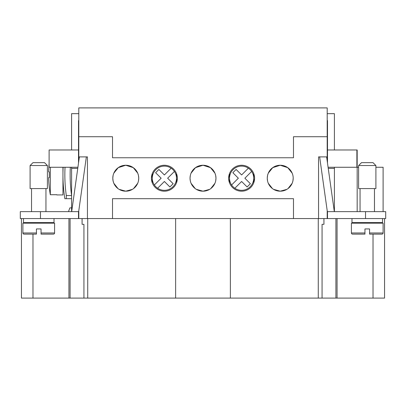 <?xml version="1.0" encoding="UTF-8"?>
<svg xmlns="http://www.w3.org/2000/svg" width="406" height="406" viewBox="0 0 406 406"><rect width="100%" height="100%" fill="white"/><g stroke="black" fill="none" stroke-linecap="round" stroke-linejoin="round"><path stroke-width="0.61" d="M174.418 171.444A12.104 12.104 0 0 1 157.614 188.247A12.104 12.104 0 0 1 158.705 167.531A12.104 12.104 0 0 1 174.418 171.444L167.648 178.219L173.149 183.72L169.886 186.978L164.384 181.477L157.614 188.247M154.351 184.989L161.126 178.219L155.625 172.717L158.883 169.454L164.384 174.956L171.154 168.185M292.168 173.154L287.737 167.648L280.231 165.252L272.725 167.648L268.29 173.154L272.725 167.648L280.231 165.252L287.737 167.648L292.168 173.154M267.539 175.554L267.26 178.219L267.539 180.883L267.26 178.219A12.967 12.967 0 0 1 280.231 165.252A12.967 12.967 0 0 1 293.198 178.219A12.967 12.967 0 0 1 280.231 191.185A12.967 12.967 0 0 1 267.26 178.219L267.539 175.554M268.3 183.299L272.451 188.592L268.29 183.284M292.168 183.284L288.011 188.592L292.158 183.299M292.919 180.883L293.198 178.219L292.919 180.883M78.8 136.72L78.8 107.905L327.2 107.905L327.2 136.72L293.487 136.72L293.487 157.756L112.513 157.756L112.513 136.72L78.8 136.72L78.8 156.894L87.442 156.894L87.442 218.56L112.513 218.56L112.513 198.676L293.487 198.676L293.487 218.56L318.558 218.56L318.558 156.894L327.2 156.894L327.2 160.974M327.2 136.72L327.2 156.894M112.802 178.219A12.967 12.967 0 0 1 125.769 165.252A12.967 12.967 0 0 1 138.74 178.219A12.967 12.967 0 0 1 125.769 191.185A12.967 12.967 0 0 1 112.802 178.219L113.081 180.883L112.802 178.219L113.081 175.554L112.802 178.219M190.307 180.883L190.033 178.219A12.967 12.967 0 0 1 203 165.252A12.967 12.967 0 0 1 215.967 178.219A12.967 12.967 0 0 1 203 191.185A12.967 12.967 0 0 1 190.033 178.219L190.307 175.554M254.308 180.883L254.582 178.219L253.72 182.873A12.967 12.967 0 0 1 229.512 182.873L229.512 173.56L228.649 178.219A12.967 12.967 0 0 1 241.616 165.252A12.967 12.967 0 0 1 254.582 178.219A12.967 12.967 0 0 1 241.616 191.185A12.967 12.967 0 0 1 228.649 178.219L228.923 180.883M152.28 182.873L152.28 173.56L151.418 178.219A12.967 12.967 0 0 1 164.384 165.252A12.967 12.967 0 0 1 177.351 178.219A12.967 12.967 0 0 1 164.384 191.185A12.967 12.967 0 0 1 151.418 178.219L151.692 180.883M191.064 173.154L195.494 167.648L203 165.252L210.506 167.648L214.936 173.154L210.506 167.648L203 165.252L195.494 167.648L191.064 173.154M113.832 173.154L118.263 167.648L125.769 165.252L133.275 167.648L137.71 173.154L133.275 167.648L125.769 165.252L118.263 167.648L113.832 173.154M137.71 183.284L133.549 188.592L137.7 183.299M113.842 183.299L117.989 188.592L113.832 183.284M214.936 183.284L210.78 188.592L214.931 183.299M191.069 183.299L195.22 188.592L191.064 183.284M177.077 180.883L177.351 178.219L176.488 182.873L176.488 173.56M215.967 178.219L215.693 175.554L215.967 178.219L215.693 180.883L215.967 178.219M138.461 180.883L138.74 178.219L138.461 175.554M365.527 218.56L365.527 211.643L385.7 211.643L385.7 218.56L318.558 218.56M21.452 218.56L21.452 298.095L384.548 298.095L384.548 218.56M318.268 218.56L318.268 298.095M293.487 218.56L230.375 218.56L230.375 298.095M132.412 189.353L125.769 191.185L119.125 189.353L125.769 191.185L132.412 189.353M286.875 189.353L280.231 191.185L273.588 189.353L280.231 191.185L286.875 189.353M209.643 189.353L203 191.185L196.357 189.353L203 191.185L209.643 189.353M230.375 218.56L175.625 218.56L175.625 298.095M175.625 218.56L112.513 218.56M87.732 218.56L87.732 298.095M323.942 218.56L323.942 224.325L323.907 218.56M323.907 224.325L322.07 224.325L322.07 298.095M83.93 298.095L83.93 224.325L82.093 224.325L82.093 218.56M82.093 224.325L82.058 218.56M87.442 218.56L78.51 218.56L78.51 211.643L20.3 211.643L20.3 218.56L78.51 218.56M68.934 218.56L68.934 298.095M337.066 218.56L337.066 298.095M383.107 211.643L383.107 167.267L375.9 167.267M357.173 211.643L357.173 167.267L358.61 167.267M328.084 167.267L357.173 167.267L357.173 149.976L356.884 149.976L356.884 167.267M334.407 167.267L334.407 211.643M365.527 211.643L327.49 211.643L327.49 218.56M334.407 149.976L334.407 113.665L327.2 113.665M382.528 218.56L382.528 222.595L351.982 222.595L351.982 218.56M23.472 218.56L23.472 222.595L54.018 222.595L54.018 218.56M36.438 234.12L36.438 232.968L36.438 234.12L24.045 234.12A1.152 1.152 0 0 1 22.893 232.968L22.893 223.173L54.592 223.173L54.592 232.968A1.152 1.152 0 0 1 53.44 234.12L41.047 234.12L41.047 232.968L41.047 234.12M22.893 232.968L36.438 232.968L36.438 228.933L41.047 228.933L41.047 232.968L54.592 232.968M71.593 211.643L71.593 167.267M71.593 149.976L71.593 113.665L78.8 113.665M70.142 198.676L71.593 198.676L70.142 198.676M71.593 207.897L69.837 207.897L68.492 211.643M70.329 167.267A149.57 149.57 0 0 0 71.593 195.56L66.305 195.56L66.305 198.676L64.848 198.676A151.468 151.468 0 0 1 63.133 167.267M66.305 195.56A149.57 149.57 0 0 1 65.036 167.267M66.305 198.676L71.593 198.676M77.916 167.267L49.116 167.267L49.116 149.976L78.51 149.976L78.51 163.024M30.1 188.592L47.39 188.592L47.39 165.536L44.508 162.654L47.39 165.536L30.1 165.536L30.1 188.592M32.977 162.654L30.1 165.536L32.977 162.654L44.508 162.654M78.8 120.582L78.51 120.582L78.51 149.976M71.679 211.643L79.373 156.894M86.356 156.894L78.51 212.719M77.754 168.419L71.593 168.419M383.107 232.968L383.107 223.173L351.408 223.173L351.408 232.968A1.152 1.152 0 0 0 352.56 234.12L364.953 234.12L364.953 228.933L369.561 228.933L369.561 234.12L369.561 232.968L369.561 234.12L381.955 234.12A1.152 1.152 0 0 0 383.107 232.968L369.561 232.968M364.953 232.968L364.953 234.12L364.953 232.968L351.408 232.968M375.9 165.536L375.9 188.592L358.61 188.592L358.61 165.536L361.492 162.654L373.023 162.654L375.9 165.536L358.61 165.536M327.49 163.024L327.49 149.976L356.884 149.976M327.2 120.582L327.49 120.582L327.49 149.976M334.321 211.643L326.627 156.894M319.644 156.894L327.49 212.719M328.246 168.419L334.407 168.419M327.2 210.668L327.2 218.56M78.8 218.56L78.8 210.668M78.8 160.974L78.8 156.894M138.446 175.478L137.873 173.56M215.677 175.478L215.104 173.56M267.554 175.478L268.127 173.56M292.899 180.975L292.335 182.873M254.308 175.554L254.582 178.219M190.328 180.975L190.896 182.873M177.077 175.554L177.351 178.219M113.101 180.975L113.665 182.873M253.72 173.56L253.72 182.873M62.95 167.267L62.95 194.931L56.896 194.931M49.116 163.613A115.233 115.233 0 0 0 48.613 171.88L49.309 171.88A114.538 114.538 0 0 0 49.309 177.64L48.613 177.64A115.233 115.233 0 0 0 50.319 194.723L50.319 167.267M50.319 194.723L56.896 194.723M49.309 177.64A114.538 114.538 0 0 1 49.309 171.88M251.649 171.444A12.104 12.104 0 0 1 234.846 188.247A12.104 12.104 0 0 1 235.937 167.531A12.104 12.104 0 0 1 251.649 171.444L244.874 178.219L250.375 183.72L247.117 186.978L241.616 181.477L234.846 188.247M231.582 184.989L238.352 178.219L232.851 172.717L236.114 169.454L241.616 174.956L248.386 168.185M335.909 218.56L335.909 298.095M70.091 218.56L70.091 298.095M373.023 234.12L373.023 298.095M32.977 234.12L32.977 298.095M40.473 218.56L40.473 211.643M31.541 223.173L31.541 222.595M45.949 223.173L45.949 222.595M31.541 211.643L31.541 188.592M45.949 211.643L45.949 188.592M360.051 211.643L360.051 188.592M360.051 223.173L360.051 222.595M374.459 222.595L374.459 223.173M374.459 188.592L374.459 211.643"/></g></svg>
